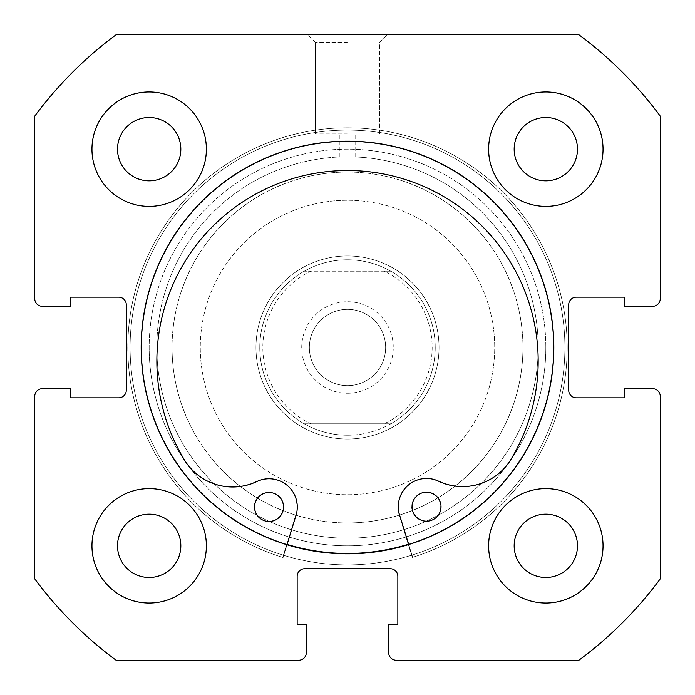 <?xml version="1.0" encoding="UTF-8"?>
<svg xmlns="http://www.w3.org/2000/svg" width="695" height="695" viewBox="0 0 695 695"><rect width="100%" height="100%" fill="white"/><g stroke="black" fill="none" stroke-linecap="round" stroke-linejoin="round"><path stroke-width="0.52" stroke-dasharray="3.48 2.61" d="M347.5 393.266A45.766 45.766 0 0 0 393.266 347.5A45.766 45.766 0 0 0 347.5 301.734A45.766 45.766 0 0 0 301.734 347.5A45.766 45.766 0 0 0 347.5 393.266M347.5 309.362A38.138 38.138 0 0 1 385.638 347.5A38.138 38.138 0 0 1 347.5 385.638A38.138 38.138 0 0 1 309.362 347.5A38.138 38.138 0 0 1 347.5 309.362A38.138 38.138 0 0 1 385.638 347.5A38.138 38.138 0 0 1 347.5 385.638A38.138 38.138 0 0 1 309.362 347.5A38.138 38.138 0 0 1 347.5 309.362M347.5 435.226A87.726 87.726 0 0 1 259.774 347.5A87.726 87.726 0 0 1 347.5 259.774A87.726 87.726 0 0 1 435.226 347.5A87.726 87.726 0 0 1 347.5 435.226C332.071 435.148 317.632 431.334 304.184 423.776L310.752 423.776A84.668 84.668 0 0 1 310.752 271.224L304.184 271.224A87.726 87.726 0 0 0 304.184 423.776L390.816 423.776C377.368 431.334 362.929 435.148 347.5 435.226M347.5 439.04A91.54 91.54 0 0 1 255.96 347.5A91.54 91.54 0 0 1 347.5 255.96A91.54 91.54 0 0 1 439.04 347.5A91.54 91.54 0 0 1 347.5 439.04A91.54 91.54 0 0 1 255.96 347.5A91.54 91.54 0 0 1 347.5 255.96A91.54 91.54 0 0 1 439.04 347.5A91.54 91.54 0 0 1 347.5 439.04M347.5 538.199A190.699 190.699 0 0 1 156.801 347.5A190.699 190.699 0 0 1 347.5 156.801A190.699 190.699 0 0 1 538.199 347.5A190.699 190.699 0 0 1 347.5 538.199A190.699 190.699 0 0 1 156.801 347.5A190.699 190.699 0 0 1 347.5 156.801A190.699 190.699 0 0 1 538.199 347.5A190.699 190.699 0 0 1 347.5 538.199M390.816 423.776A87.726 87.726 0 0 0 390.816 271.224L384.248 271.224A84.668 84.668 0 0 1 384.248 423.776L390.816 423.776A87.726 87.726 0 0 0 390.816 271.224C377.368 263.666 362.929 259.852 347.5 259.774C332.071 259.852 317.632 263.666 304.184 271.224A87.726 87.726 0 0 0 304.184 423.776M384.248 423.776L310.752 423.776M384.248 271.224L310.752 271.224M390.816 271.224L304.184 271.224M545.827 347.5A198.327 198.327 0 0 1 347.5 545.827A198.327 198.327 0 0 1 149.173 347.5A198.327 198.327 0 0 0 347.5 545.827A198.327 198.327 0 0 0 545.827 347.5A198.327 198.327 0 0 0 347.5 149.173A198.327 198.327 0 0 0 149.173 347.5A198.327 198.327 0 0 1 347.5 149.173A198.327 198.327 0 0 1 545.827 347.5M156.801 347.5A190.699 190.699 0 0 0 347.5 538.199A190.699 190.699 0 0 0 538.199 347.5A190.699 190.699 0 0 1 347.5 538.199A190.699 190.699 0 0 1 156.801 347.5A190.699 190.699 0 0 1 347.5 156.801C337.666 156.966 337.666 156.966 347.5 156.801C337.666 156.966 337.666 156.966 347.5 156.801C337.666 156.966 337.666 156.966 347.5 156.801C337.666 156.966 337.666 156.966 347.5 156.801C357.334 156.966 357.334 156.966 347.5 156.801C357.334 156.966 357.334 156.966 347.5 156.801C357.334 156.966 357.334 156.966 347.5 156.801C357.334 156.966 357.334 156.966 347.5 156.801A190.699 190.699 0 0 1 538.199 347.5A190.699 190.699 0 0 0 347.5 156.801A190.699 190.699 0 0 0 156.801 347.5M347.5 34.75L307.833 34.75L347.5 34.75M347.5 42.378L315.461 42.378L347.5 42.378M347.5 133.918L315.461 133.918L347.5 133.918M553.837 347.5A206.337 206.337 0 0 0 347.5 141.163A206.337 206.337 0 0 0 141.163 347.5A206.337 206.337 0 0 0 347.5 553.837A206.337 206.337 0 0 0 553.837 347.5A206.337 206.337 0 0 0 347.5 141.163A206.337 206.337 0 0 0 141.163 347.5A206.337 206.337 0 0 0 347.5 553.837A206.337 206.337 0 0 0 553.837 347.5A206.337 206.337 0 0 0 347.5 141.163A206.337 206.337 0 0 0 141.163 347.5A206.337 206.337 0 0 0 347.5 553.837A206.337 206.337 0 0 0 553.837 347.5A206.337 206.337 0 0 0 347.5 141.163A206.337 206.337 0 0 0 141.163 347.5A206.337 206.337 0 0 0 347.5 553.837A206.337 206.337 0 0 0 553.837 347.5A206.337 206.337 0 0 0 347.5 141.163A206.337 206.337 0 0 0 141.163 347.5A206.337 206.337 0 0 0 347.5 553.837A206.337 206.337 0 0 0 553.837 347.5A206.337 206.337 0 0 0 347.5 141.163A206.337 206.337 0 0 0 141.163 347.5A206.337 206.337 0 0 0 347.5 553.837A206.337 206.337 0 0 0 553.837 347.5A206.337 206.337 0 0 0 347.5 141.163A206.337 206.337 0 0 0 141.163 347.5A206.337 206.337 0 0 0 347.5 553.837A206.337 206.337 0 0 0 553.837 347.5M564.896 347.5A217.396 217.396 0 0 0 347.5 130.104A217.396 217.396 0 0 0 130.104 347.5A217.396 217.396 0 0 0 347.5 564.896A217.396 217.396 0 0 0 564.896 347.5A217.396 217.396 0 0 0 347.5 130.104A217.396 217.396 0 0 0 130.104 347.5A217.396 217.396 0 0 0 347.5 564.896A217.396 217.396 0 0 0 564.896 347.5A217.396 217.396 0 0 0 347.5 130.104A217.396 217.396 0 0 0 130.104 347.5A217.396 217.396 0 0 0 347.5 564.896A217.396 217.396 0 0 0 564.896 347.5A217.396 217.396 0 0 0 347.5 130.104A217.396 217.396 0 0 0 130.104 347.5A217.396 217.396 0 0 0 347.5 564.896A217.396 217.396 0 0 0 564.896 347.5M488.62 545.827A57.207 57.207 0 0 0 545.827 603.043A57.207 57.207 0 0 0 603.043 545.827A57.207 57.207 0 0 0 545.827 488.62A57.207 57.207 0 0 0 488.62 545.827A57.207 57.207 0 0 0 545.827 603.043A57.207 57.207 0 0 0 603.043 545.827A57.207 57.207 0 0 0 545.827 488.62A57.207 57.207 0 0 0 488.62 545.827A57.207 57.207 0 0 0 545.827 603.043A57.207 57.207 0 0 0 603.043 545.827A57.207 57.207 0 0 0 545.827 488.62A57.207 57.207 0 0 0 488.62 545.827M91.957 545.827A57.207 57.207 0 0 0 149.173 603.043A57.207 57.207 0 0 0 206.38 545.827A57.207 57.207 0 0 0 149.173 488.62A57.207 57.207 0 0 0 91.957 545.827A57.207 57.207 0 0 0 149.173 603.043A57.207 57.207 0 0 0 206.38 545.827A57.207 57.207 0 0 0 149.173 488.62A57.207 57.207 0 0 0 91.957 545.827A57.207 57.207 0 0 0 149.173 603.043A57.207 57.207 0 0 0 206.38 545.827A57.207 57.207 0 0 0 149.173 488.62A57.207 57.207 0 0 0 91.957 545.827M488.62 149.173A57.207 57.207 0 0 0 545.827 206.38A57.207 57.207 0 0 0 603.043 149.173A57.207 57.207 0 0 0 545.827 91.957A57.207 57.207 0 0 0 488.62 149.173A57.207 57.207 0 0 0 545.827 206.38A57.207 57.207 0 0 0 603.043 149.173A57.207 57.207 0 0 0 545.827 91.957A57.207 57.207 0 0 0 488.62 149.173A57.207 57.207 0 0 0 545.827 206.38A57.207 57.207 0 0 0 603.043 149.173A57.207 57.207 0 0 0 545.827 91.957A57.207 57.207 0 0 0 488.62 149.173M91.957 149.173A57.207 57.207 0 0 0 149.173 206.38A57.207 57.207 0 0 0 206.38 149.173A57.207 57.207 0 0 0 149.173 91.957A57.207 57.207 0 0 0 91.957 149.173A57.207 57.207 0 0 0 149.173 206.38A57.207 57.207 0 0 0 206.38 149.173A57.207 57.207 0 0 0 149.173 91.957A57.207 57.207 0 0 0 91.957 149.173A57.207 57.207 0 0 0 149.173 206.38A57.207 57.207 0 0 0 206.38 149.173A57.207 57.207 0 0 0 149.173 91.957A57.207 57.207 0 0 0 91.957 149.173M117.516 149.173A31.657 31.657 0 0 0 149.173 180.83A31.657 31.657 0 0 0 180.83 149.173A31.657 31.657 0 0 0 149.173 117.516A31.657 31.657 0 0 0 117.516 149.173M514.17 149.173A31.657 31.657 0 0 0 545.827 180.83A31.657 31.657 0 0 0 577.484 149.173A31.657 31.657 0 0 0 545.827 117.516A31.657 31.657 0 0 0 514.17 149.173M117.516 545.827A31.657 31.657 0 0 0 149.173 577.484A31.657 31.657 0 0 0 180.83 545.827A31.657 31.657 0 0 0 149.173 514.17A31.657 31.657 0 0 0 117.516 545.827M514.17 545.827A31.657 31.657 0 0 0 545.827 577.484A31.657 31.657 0 0 0 577.484 545.827A31.657 31.657 0 0 0 545.827 514.17A31.657 31.657 0 0 0 514.17 545.827M34.75 116.126L34.75 298.676A7.628 7.628 0 0 0 42.378 306.313L70.603 306.313L70.603 297.156L118.663 297.156A7.628 7.628 0 0 1 126.29 304.784L126.29 390.216A7.628 7.628 0 0 1 118.663 397.844L70.603 397.844L70.603 388.687L42.378 388.687A7.628 7.628 0 0 0 34.75 396.324L34.75 578.874A389.026 389.026 0 0 0 116.126 660.25L298.676 660.25A7.628 7.628 0 0 0 306.313 652.622L306.313 624.397L297.156 624.397L297.156 576.337A7.628 7.628 0 0 1 304.784 568.71L390.216 568.71A7.628 7.628 0 0 1 397.844 576.337L397.844 624.397L388.687 624.397L388.687 652.622A7.628 7.628 0 0 0 396.324 660.25L578.874 660.25A389.026 389.026 0 0 0 660.25 578.874L660.25 396.324A7.628 7.628 0 0 0 652.622 388.687L624.397 388.687L624.397 397.844L576.337 397.844A7.628 7.628 0 0 1 568.71 390.216L568.71 304.784A7.628 7.628 0 0 1 576.337 297.156L624.397 297.156L624.397 306.313L652.622 306.313A7.628 7.628 0 0 0 660.25 298.676L660.25 116.126A389.026 389.026 0 0 0 578.874 34.75L116.126 34.75A389.026 389.026 0 0 0 34.75 116.126M254.274 506.846A14.491 14.491 0 0 0 268.774 521.337A14.491 14.491 0 0 0 283.265 506.846A14.491 14.491 0 0 0 268.774 492.355A14.491 14.491 0 0 0 254.274 506.846A14.491 14.491 0 0 0 268.774 521.337A14.491 14.491 0 0 0 283.265 506.846A14.491 14.491 0 0 0 268.774 492.355A14.491 14.491 0 0 0 254.274 506.846M411.735 506.846A14.491 14.491 0 0 0 426.226 521.337A14.491 14.491 0 0 0 440.726 506.846A14.491 14.491 0 0 0 426.226 492.355A14.491 14.491 0 0 0 411.735 506.846A14.491 14.491 0 0 0 426.226 521.337A14.491 14.491 0 0 0 440.726 506.846A14.491 14.491 0 0 0 426.226 492.355A14.491 14.491 0 0 0 411.735 506.846M295.74 515.169A28.226 28.226 0 0 0 256.672 481.348A56.451 56.451 0 0 1 184.106 459.43A190.656 190.656 0 0 1 347.5 170.527A190.656 190.656 0 0 1 510.895 459.43A56.451 56.451 0 0 1 438.328 481.348A28.226 28.226 0 0 0 399.26 515.169L412.3 557.416A219.69 219.69 0 0 0 347.5 127.811A219.69 219.69 0 0 0 282.7 557.416L295.74 515.169A28.226 28.226 0 0 0 256.672 481.348A56.451 56.451 0 0 1 184.106 459.43A190.656 190.656 0 0 1 347.5 170.527A190.656 190.656 0 0 1 510.895 459.43A56.451 56.451 0 0 1 438.328 481.348A28.226 28.226 0 0 0 399.26 515.169L412.3 557.416A219.69 219.69 0 0 0 347.5 127.811A219.69 219.69 0 0 0 282.7 557.416L295.74 515.169M287.113 544.402A205.955 205.955 0 0 1 284.012 151.571A205.955 205.955 0 0 1 543.429 284.012A205.955 205.955 0 0 1 410.988 543.429A205.955 205.955 0 0 1 408.617 544.176M410.988 543.429A205.955 205.955 0 0 1 151.571 410.988A205.955 205.955 0 0 1 284.012 151.571A205.955 205.955 0 0 1 543.429 284.012A205.955 205.955 0 0 1 410.988 543.429M401.58 514.404A175.444 175.444 0 0 1 180.596 401.58A175.444 175.444 0 0 1 293.42 180.596A175.444 175.444 0 0 1 514.404 293.42A175.444 175.444 0 0 1 401.58 514.404A175.444 175.444 0 0 1 180.596 401.58A175.444 175.444 0 0 1 293.42 180.596A175.444 175.444 0 0 1 514.404 293.42A175.444 175.444 0 0 1 401.58 514.404M441.021 506.672A14.491 14.491 0 0 1 426.548 521.189A14.491 14.491 0 0 1 412.031 506.724A14.491 14.491 0 0 1 426.495 492.208A14.491 14.491 0 0 1 441.021 506.672M283.56 506.959A14.491 14.491 0 0 1 269.087 521.485A14.491 14.491 0 0 1 254.57 507.02A14.491 14.491 0 0 1 269.035 492.494A14.491 14.491 0 0 1 283.56 506.959M399.573 515.073A28.226 28.226 0 0 1 438.571 481.175A56.451 56.451 0 0 0 511.094 459.126A190.656 190.656 0 0 0 347.17 170.527A190.656 190.656 0 0 0 184.314 459.734A56.451 56.451 0 0 0 256.924 481.513A28.226 28.226 0 0 1 296.044 515.264L283.082 557.529A219.69 219.69 0 0 1 347.092 127.811A219.69 219.69 0 0 1 412.691 557.294L399.573 515.073M287 544.767L283.082 557.529A219.69 219.69 0 0 1 347.092 127.811A219.69 219.69 0 0 1 412.691 557.294L408.73 544.541M522.892 343.113A175.444 175.444 0 0 1 351.887 522.892A175.444 175.444 0 0 1 172.108 351.887A175.444 175.444 0 0 1 343.113 172.108A175.444 175.444 0 0 1 522.892 343.113A175.444 175.444 0 0 1 351.887 522.892A175.444 175.444 0 0 1 172.108 351.887A175.444 175.444 0 0 1 343.113 172.108A175.444 175.444 0 0 1 522.892 343.113M255.995 349.793A91.54 91.54 0 0 1 345.207 255.995A91.54 91.54 0 0 1 439.005 345.207A91.54 91.54 0 0 1 349.793 439.005A91.54 91.54 0 0 1 255.995 349.793A91.54 91.54 0 0 1 345.207 255.995A91.54 91.54 0 0 1 439.005 345.207A91.54 91.54 0 0 1 349.793 439.005A91.54 91.54 0 0 1 255.995 349.793M494.675 343.817A147.218 147.218 0 0 1 351.184 494.675A147.218 147.218 0 0 1 200.325 351.184A147.218 147.218 0 0 1 343.817 200.325A147.218 147.218 0 0 1 494.675 343.817A147.218 147.218 0 0 1 351.184 494.675A147.218 147.218 0 0 1 200.325 351.184A147.218 147.218 0 0 1 343.817 200.325A147.218 147.218 0 0 1 494.675 343.817M553.394 342.348A205.955 205.955 0 0 1 352.652 553.394A205.955 205.955 0 0 1 141.606 352.652A205.955 205.955 0 0 1 342.348 141.606A205.955 205.955 0 0 1 553.394 342.348A205.955 205.955 0 0 1 352.652 553.394A205.955 205.955 0 0 1 141.606 352.652A205.955 205.955 0 0 1 342.348 141.606A205.955 205.955 0 0 1 553.394 342.348M315.461 42.378L307.833 34.75L315.461 42.378L315.461 133.918L315.461 42.378M339.872 156.948L339.872 133.918L339.872 156.948M379.54 133.918L379.54 42.378L387.167 34.75L379.54 42.378L379.54 133.918M355.128 156.948L355.128 133.918L355.128 156.948"/><path stroke-width="1.04" d="M553.837 347.5A206.337 206.337 0 0 0 347.5 141.163A206.337 206.337 0 0 0 141.163 347.5A206.337 206.337 0 0 0 347.5 553.837A206.337 206.337 0 0 0 553.837 347.5M488.62 545.827A57.207 57.207 0 0 0 545.827 603.043A57.207 57.207 0 0 0 603.043 545.827A57.207 57.207 0 0 0 545.827 488.62A57.207 57.207 0 0 0 488.62 545.827M91.957 545.827A57.207 57.207 0 0 0 149.173 603.043A57.207 57.207 0 0 0 206.38 545.827A57.207 57.207 0 0 0 149.173 488.62A57.207 57.207 0 0 0 91.957 545.827M488.62 149.173A57.207 57.207 0 0 0 545.827 206.38A57.207 57.207 0 0 0 603.043 149.173A57.207 57.207 0 0 0 545.827 91.957A57.207 57.207 0 0 0 488.62 149.173M91.957 149.173A57.207 57.207 0 0 0 149.173 206.38A57.207 57.207 0 0 0 206.38 149.173A57.207 57.207 0 0 0 149.173 91.957A57.207 57.207 0 0 0 91.957 149.173M180.83 149.173A31.657 31.657 0 0 1 149.173 180.83A31.657 31.657 0 0 1 117.516 149.173A31.657 31.657 0 0 1 149.173 117.516A31.657 31.657 0 0 1 180.83 149.173M577.484 149.173A31.657 31.657 0 0 1 545.827 180.83A31.657 31.657 0 0 1 514.17 149.173A31.657 31.657 0 0 1 545.827 117.516A31.657 31.657 0 0 1 577.484 149.173M180.83 545.827A31.657 31.657 0 0 1 149.173 577.484A31.657 31.657 0 0 1 117.516 545.827A31.657 31.657 0 0 1 149.173 514.17A31.657 31.657 0 0 1 180.83 545.827M577.484 545.827A31.657 31.657 0 0 1 545.827 577.484A31.657 31.657 0 0 1 514.17 545.827A31.657 31.657 0 0 1 545.827 514.17A31.657 31.657 0 0 1 577.484 545.827M116.126 34.75A389.026 389.026 0 0 0 34.75 116.126L34.75 298.676A7.628 7.628 0 0 0 42.378 306.313L70.603 306.313L70.603 297.156L118.663 297.156A7.628 7.628 0 0 1 126.29 304.784L126.29 390.216A7.628 7.628 0 0 1 118.663 397.844L70.603 397.844L70.603 388.687L42.378 388.687A7.628 7.628 0 0 0 34.75 396.324L34.75 578.874A389.026 389.026 0 0 0 116.126 660.25L298.676 660.25A7.628 7.628 0 0 0 306.313 652.622L306.313 624.397L297.156 624.397L297.156 576.337A7.628 7.628 0 0 1 304.784 568.71L390.216 568.71A7.628 7.628 0 0 1 397.844 576.337L397.844 624.397L388.687 624.397L388.687 652.622A7.628 7.628 0 0 0 396.324 660.25L578.874 660.25A389.026 389.026 0 0 0 660.25 578.874L660.25 396.324A7.628 7.628 0 0 0 652.622 388.687L624.397 388.687L624.397 397.844L576.337 397.844A7.628 7.628 0 0 1 568.71 390.216L568.71 304.784A7.628 7.628 0 0 1 576.337 297.156L624.397 297.156L624.397 306.313L652.622 306.313A7.628 7.628 0 0 0 660.25 298.676L660.25 116.126A389.026 389.026 0 0 0 578.874 34.75L116.126 34.75M408.617 544.176A205.955 205.955 0 0 1 287.113 544.402M441.021 506.672A14.491 14.491 0 0 1 426.548 521.189A14.491 14.491 0 0 1 412.031 506.724A14.491 14.491 0 0 1 426.495 492.208A14.491 14.491 0 0 1 441.021 506.672M283.56 506.959A14.491 14.491 0 0 1 269.087 521.485A14.491 14.491 0 0 1 254.57 507.02A14.491 14.491 0 0 1 269.035 492.494A14.491 14.491 0 0 1 283.56 506.959M408.73 544.541L399.573 515.073A28.226 28.226 0 0 1 438.571 481.175A56.451 56.451 0 0 0 511.094 459.126A190.656 190.656 0 0 0 347.17 170.527A190.656 190.656 0 0 0 184.314 459.734A56.451 56.451 0 0 0 256.924 481.513A28.226 28.226 0 0 1 296.044 515.264L287 544.767"/></g></svg>
